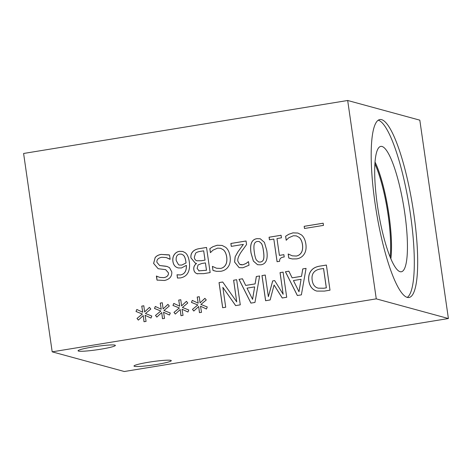 <?xml version="1.0" encoding="UTF-8"?>
<svg xmlns="http://www.w3.org/2000/svg" width="472" height="472" viewBox="0 0 472 472"><rect width="100%" height="100%" fill="white"/><g stroke="black" fill="none" stroke-linecap="round" stroke-linejoin="round"><path stroke-width="0.71" d="M154.492 308.47L155.3 306.446L161.241 309.225L160.232 303.095L162.309 302.753L163.094 308.918L167.932 304.357L169.295 306.033L163.955 310.488L170.303 313.013L169.472 315.048L163.554 312.246L164.557 318.37L162.486 318.712L161.737 312.541L156.834 317.096L155.489 315.414L160.84 311.001L154.492 308.47L155.341 306.464M160.84 311.001L154.539 308.487M155.489 315.414L160.887 311.013M156.857 317.072L155.536 315.426M161.737 312.541L162.527 318.706M163.554 312.246L169.477 315.042M163.094 308.918L167.955 304.387M160.232 303.095L162.309 302.776M161.241 309.225L160.279 303.107M191.455 302.428L192.269 300.398L198.205 303.183L197.196 297.053L199.272 296.711L200.057 302.877L204.895 298.316L206.264 299.986L200.919 304.446L207.267 306.971L206.441 309.007L200.517 306.198L201.526 312.328L199.45 312.671L198.7 306.499L193.803 311.048L192.458 309.372L197.803 304.953L191.455 302.428L192.31 300.422M197.803 304.953L191.502 302.44M192.458 309.372L197.851 304.965M193.821 311.03L192.499 309.384M198.7 306.499L199.491 312.665M200.517 306.198L206.441 308.995M200.057 302.877L204.925 298.345M197.196 297.053L199.278 296.729M198.205 303.183L197.243 297.065M265.594 300.711L261.972 275.583L265.246 275.064L268.361 296.693L272.668 280.917L274.669 280.592L283.153 294.274L280.038 272.627L283.088 272.132L286.71 297.26L282.238 297.985L274.079 285.005L270.143 299.968L265.594 300.711M265.636 300.699L262.019 275.595M274.079 285.005L282.274 297.979M280.038 272.627L283.094 272.149M283.153 294.274L280.079 272.639M272.668 280.917L274.674 280.61M268.361 296.693L272.716 280.934M261.972 275.583L265.246 275.046M298.953 291.755L301.083 279.318L298.994 291.767L293.437 280.545L301.042 279.306M302.747 268.916L306.062 268.373L301.378 294.858L297.348 295.519L285.424 271.748L288.876 271.182L292.127 277.843L301.525 276.309L302.747 268.916L306.057 268.397M301.525 276.309L302.794 268.928M292.127 277.843L301.573 276.321M285.424 271.748L288.888 271.199M297.384 295.513L285.471 271.76M317.096 287.79L318.199 288.162L323.816 288.233L326.358 287.837L323.568 268.491L321.031 268.887C318.193 269.27 316.004 270.196 314.464 271.671C312.393 273.548 311.632 276.409 312.187 280.256C312.753 284.12 314.387 286.634 317.096 287.79M318.222 288.168L323.863 288.245L326.358 287.837M326.311 287.826L323.526 268.479M316.795 291.088L315.331 290.557C311.774 288.929 309.602 285.672 308.812 280.781C308.275 275.99 309.443 272.202 312.328 269.435C314.275 267.606 317.09 266.462 320.759 265.99L326.382 265.069L330.005 290.18L324.394 291.094L316.771 291.082L315.284 290.546C311.726 288.917 309.555 285.66 308.771 280.769C308.228 275.972 309.396 272.191 312.281 269.423L312.328 269.435M312.281 269.423C314.234 267.594 317.042 266.45 320.712 265.978L326.382 265.052M252.526 299.342L254.656 286.905L252.573 299.354L247.009 288.138L254.614 286.893M256.325 276.503L259.635 275.967L254.957 302.446L250.921 303.107L238.997 279.335L242.449 278.775L245.7 285.43L255.098 283.896L256.325 276.503L259.635 275.984M255.098 283.896L256.367 276.515M245.7 285.43L255.145 283.908M238.997 279.335L242.46 278.793M250.957 303.101L239.044 279.353M219.037 282.604L222.713 282.002L236.732 301.885L233.61 280.22L236.661 279.719L240.283 304.847L235.634 305.608L222.849 287.336L225.716 307.231L222.66 307.726L219.037 282.604L222.725 282.02M222.701 307.72L219.085 282.616M222.849 287.336L235.664 305.602M233.61 280.22L236.667 279.737M236.732 301.885L233.652 280.232M172.97 305.449L173.785 303.419L179.72 306.204L178.717 300.074L180.794 299.732L181.578 305.897L186.416 301.337L187.779 303.012L182.434 307.467L188.788 309.992L187.956 312.027L182.033 309.219L183.042 315.349L180.965 315.691L180.221 309.52L175.318 314.069L173.973 312.393L179.325 307.974L172.97 305.449L173.826 303.443M179.325 307.974L173.017 305.461M173.973 312.393L179.366 307.992M175.336 314.051L174.02 312.405M180.221 309.52L181.006 315.685M182.033 309.219L187.956 312.016M181.578 305.897L186.44 301.366M178.717 300.074L180.794 299.755M179.72 306.204L178.758 300.086M136.007 311.496L136.821 309.467L142.756 312.246L141.748 306.116L143.824 305.779L144.615 311.945L149.453 307.378L150.816 309.054L145.47 313.508L151.819 316.039L150.993 318.069L145.069 315.267L146.078 321.397L144.001 321.733L143.252 315.562L138.355 320.116L137.01 318.435L142.355 314.022L136.007 311.496L136.862 309.484M142.355 314.022L136.054 311.508M137.01 318.435L142.402 314.033M138.373 320.093L137.051 318.452M143.252 315.562L144.043 321.727M145.069 315.267L150.993 318.063M144.615 311.945L149.476 307.408M141.748 306.116L143.83 305.797M142.756 312.246L141.795 306.127M52.185 351.841L376.267 298.859L347.681 100.489L419.814 120.159L448.4 318.529L124.319 371.511L52.185 351.841L23.6 153.471L347.681 100.489M155.064 257.736C156.273 256.013 158.309 254.898 161.164 254.402L169.531 255.039L170.132 259.234L166.244 257.559L161.819 257.258C158.203 257.989 156.574 259.683 156.934 262.349L159.636 265.529L167.088 266.468L169.531 267.665L171.784 271.949C172.068 276.439 169.654 279.282 164.533 280.492L156.975 280.055L156.397 276.067L159.802 277.412L163.896 277.636C167.094 276.975 168.598 275.377 168.415 272.851L165.637 269.648L158.149 268.715L153.601 263.435L155.111 257.747C156.32 256.025 158.35 254.909 161.212 254.42L168.905 254.856M157.512 280.215L156.975 280.055L156.663 276.043M177.153 274.781L180.345 274.946C184.552 274.232 186.552 271.04 186.34 265.376L181.466 267.966L178.103 267.931L176.481 267.264C174.481 266.161 173.283 264.173 172.882 261.281C172.563 258.615 173.029 256.385 174.286 254.591C175.525 252.791 177.248 251.706 179.454 251.328L182.764 251.458L185.213 252.726C187.225 254.213 188.576 257.163 189.266 261.565C189.915 265.948 189.526 269.595 188.086 272.515C186.641 275.436 184.056 277.241 180.328 277.931L177.484 278.037L177.012 274.804L177.366 274.84M212.907 246.697L217.191 245.245L222.105 245.44L225.587 247.251C227.923 249.116 229.422 252.178 230.082 256.438C230.649 260.579 230.082 263.937 228.383 266.509C226.725 269.111 224.224 270.704 220.878 271.276L216.453 271.335L212.972 270.403L212.388 266.373L216.524 268.226L220.489 268.426C222.648 268.049 224.342 266.892 225.563 264.945C226.737 262.945 227.103 260.29 226.666 256.992C226.123 253.6 225.002 251.192 223.297 249.771L220.595 248.29L217.568 248.142L212.978 250.166L210.412 252.65L209.839 248.655L212.907 246.697L217.238 245.257L222.129 245.446M269.441 239.788L269.07 237.221L281.088 235.257L281.454 237.823L276.981 238.555L279.412 255.393L283.884 254.662L284.215 256.963C280.905 257.311 279.377 258.756 279.63 261.299L277.076 261.718L273.813 239.074L269.441 239.788M304.481 228.495L304.169 226.318L323.172 223.209L323.485 225.386L304.481 228.495M288.693 234.307L292.976 232.855L297.891 233.05L301.378 234.861C303.708 236.726 305.207 239.788 305.868 244.048C306.434 248.189 305.874 251.547 304.174 254.119C302.511 256.727 300.009 258.314 296.67 258.886L292.239 258.945L288.758 258.013L288.174 253.983L292.31 255.836L296.274 256.036C298.434 255.659 300.127 254.502 301.354 252.555C302.522 250.555 302.888 247.9 302.452 244.602C301.909 241.21 300.788 238.802 299.083 237.381L296.381 235.9L293.354 235.752L288.764 237.776L286.197 240.26L285.625 236.265L288.693 234.307L293.023 232.867L297.915 233.056M260.768 264.822L257.565 264.715L253.375 261.087L251.021 253.033C249.688 244.172 251.682 239.375 256.998 238.655L260.243 238.761L264.414 242.36L266.768 250.437C268.108 259.329 266.108 264.119 260.768 264.822M231.286 246.378L230.867 243.469L246.054 240.985L246.567 244.549L241.493 251.57C238.531 255.889 237.339 259.14 237.912 261.323L239.587 264.279L242.75 264.804L246.124 263.441L248.502 261.635L249.015 265.217L242.927 267.76L239.145 267.653L234.59 262.054L235.139 256.815L237.817 251.983L243.381 244.402L231.286 246.378M196.452 263.394L195.302 263.175L190.942 257.895C190.658 255.364 191.237 253.328 192.676 251.794C194.092 250.119 196.358 249.057 199.473 248.602L206.535 247.446L210.158 272.574L203.633 273.642L197.019 273.677C195.137 272.999 194.063 271.589 193.791 269.453C193.514 266.999 194.405 265.016 196.47 263.512L196.47 263.512M198.777 270.851L206.47 270.255L205.414 262.904L201.703 263.512L198.051 264.963L197.137 268.426L199.149 270.969M198.818 270.863L206.518 270.267L205.414 262.904M196.895 260.774L201.302 260.721L205.013 260.119L203.674 250.833L201.019 251.263C198.346 251.617 196.535 252.278 195.585 253.24L194.334 257.193C194.464 259.034 195.32 260.231 196.895 260.774L197.178 260.863M196.942 260.792L201.343 260.739L205.054 260.131L203.674 250.833M195.325 263.181L190.989 257.907C190.706 255.376 191.284 253.34 192.723 251.806C194.139 250.13 196.399 249.068 199.514 248.614L206.541 247.464M197.019 273.677L197.06 273.689C195.178 273.011 194.104 271.606 193.839 269.465C193.561 267.01 194.452 265.028 196.517 263.523M197.644 273.878L197.06 273.689M231.327 246.372L230.914 243.481L246.059 241.003M243.381 244.402L237.817 251.983M235.139 256.815L237.858 251.995M239.168 267.659L234.631 262.066L235.186 256.827M246.124 263.441L248.366 261.677M240.667 264.751L242.791 264.816L246.172 263.453M254.373 252.485C254.833 255.918 255.499 258.426 256.379 260.013L258.638 261.978L260.367 262.031C262.161 261.736 263.258 260.656 263.659 258.78C264.019 256.915 263.942 254.32 263.411 250.986C262.993 247.611 262.349 245.127 261.482 243.546L259.157 241.493L257.399 241.446C255.617 241.735 254.532 242.814 254.148 244.685C253.777 246.443 253.847 249.039 254.373 252.485M258.662 261.984L260.414 262.043C262.208 261.748 263.305 260.668 263.7 258.798C264.066 256.927 263.984 254.331 263.459 250.998C263.04 247.623 262.397 245.139 261.529 243.558L259.181 241.499M257.588 264.721L253.417 261.087L251.069 253.045C249.735 244.183 251.729 239.392 257.045 238.667L260.267 238.767M285.625 236.265L288.734 234.318M286.238 240.248L285.666 236.277M301.354 252.555L301.396 252.567C302.564 250.567 302.935 247.912 302.499 244.614C301.956 241.221 300.835 238.814 299.13 237.392L296.381 235.9M292.31 255.836L296.322 256.048C298.481 255.671 300.174 254.514 301.396 252.567M288.758 258.013L288.221 253.995M290.557 258.579L288.805 258.025M304.528 228.489L304.216 226.33L323.172 223.227M269.482 239.782L269.117 237.233L281.088 235.28M273.813 239.074L277.117 261.706M279.412 255.393L283.884 254.685M209.839 248.655L212.949 246.708M210.453 252.638L209.881 248.667M225.563 264.945L225.61 264.957C226.778 262.957 227.144 260.302 226.713 257.004C226.171 253.612 225.044 251.204 223.344 249.782L220.595 248.29M216.524 268.226L220.536 268.438C222.695 268.061 224.389 266.904 225.61 264.957M212.972 270.403L212.435 266.385M214.772 270.969L213.014 270.415M185.992 262.957L185.82 261.358C185.254 257.977 184.351 255.859 183.112 255.004L181.584 254.16L179.832 254.083C177.018 254.544 175.808 256.715 176.215 260.591L178.522 264.698L179.342 265.04L181.803 265.058L186.039 262.969L185.868 261.37C185.301 257.989 184.393 255.871 183.154 255.016L181.608 254.166M179.366 265.046L181.844 265.069L186.039 262.969M178.121 267.937L176.522 267.276C174.528 266.178 173.33 264.184 172.923 261.299C172.61 258.627 173.077 256.396 174.333 254.609C175.572 252.803 177.295 251.718 179.502 251.346L182.788 251.464M186.34 265.376L186.387 265.388C186.599 271.052 184.599 274.244 180.392 274.958L177.012 274.804M177.525 278.049L177.059 274.816M158.173 268.721L153.642 263.447L155.111 257.747M159.825 277.424L163.943 277.648C167.135 276.987 168.646 275.388 168.463 272.863L165.678 269.659M157.536 280.22L157.023 280.073M165.141 266.114L167.112 266.473M159.66 265.535L165.182 266.125M169.914 259.27L166.268 257.565M378.267 120.201A90.164 18.361 -99.3 0 1 410.457 214.365A90.164 18.361 -99.3 0 1 407.236 297.401M413.826 213.816A90.164 18.361 -99.3 0 1 408.982 297.507A90.164 18.361 -99.3 0 1 376.314 211.485A90.164 18.361 -99.3 0 1 379.889 119.54A90.164 18.361 -99.3 0 1 413.826 213.816M404.722 212.801A63.519 12.933 -99.3 0 1 400.586 271.783A63.519 12.933 -99.3 0 1 378.296 211.161A63.519 12.933 -99.3 0 1 380.119 146.603A63.519 12.933 -99.3 0 1 404.722 212.801M375.039 162.02A59.395 12.095 -99.3 0 1 388.981 214.99A59.395 12.095 -99.3 0 1 390.857 258.786M375.028 162.108A59.395 12.095 -99.3 0 1 388.934 214.996A59.395 12.095 -99.3 0 1 390.822 258.703M374.904 163.902A58.711 11.959 -99.3 0 1 388.126 215.067A58.711 11.959 -99.3 0 1 390.132 257.045M156.692 364.449A18.851 1.711 -8.2 0 1 133.983 366.036A18.851 1.711 -8.2 0 1 152.397 361.652A18.851 1.711 -8.2 0 1 171.295 360.655A18.851 1.711 -8.2 0 1 156.692 364.449M100.772 349.203A18.851 1.711 -8.2 0 1 78.063 350.784A18.851 1.711 -8.2 0 1 96.477 346.407A18.851 1.711 -8.2 0 1 115.38 345.41A18.851 1.711 -8.2 0 1 100.772 349.203M376.267 298.859L448.4 318.529"/></g></svg>
